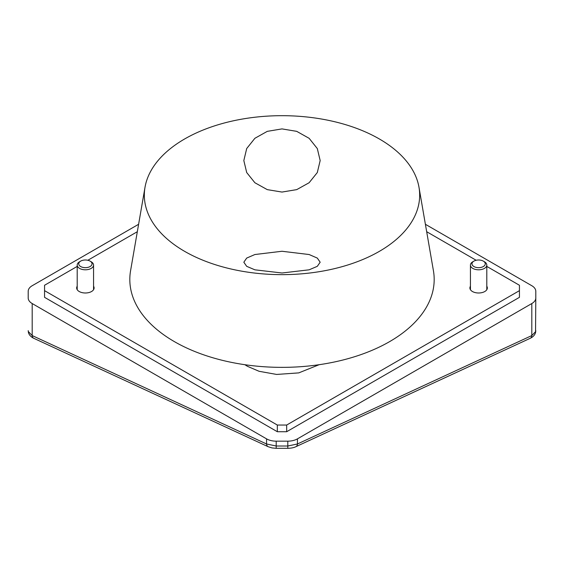 <?xml version="1.0" encoding="UTF-8"?>
<svg xmlns="http://www.w3.org/2000/svg" width="564" height="564" viewBox="0 0 564 564"><rect width="100%" height="100%" fill="white"/><g stroke="black" fill="none" stroke-linecap="round" stroke-linejoin="round"><path stroke-width="0.85" d="M93.561 286.209A8.721 5.034 180 0 1 94.103 287.957A8.721 5.034 180 0 1 88.717 292.61A8.721 5.034 180 0 1 79.214 291.517A8.721 5.034 180 0 1 76.655 287.957A8.721 5.034 180 0 1 77.205 286.209M486.795 286.209A8.721 5.034 180 0 1 487.345 287.957A8.721 5.034 180 0 1 481.959 292.61A8.721 5.034 180 0 1 472.449 291.517A8.721 5.034 180 0 1 469.897 287.957A8.721 5.034 180 0 1 470.439 286.209M319.125 364.711L298.758 372.889L276.628 374.44L259.087 371.295L247.469 366.325L244.875 364.711M425.39 224.282L531.81 285.722A13.628 7.868 180 0 1 535.8 291.285L535.8 297.982A13.628 7.868 180 0 1 531.81 303.545L297.439 438.862A13.628 7.868 180 0 1 287.795 441.168L276.205 441.168A13.628 7.868 180 0 1 266.56 438.862L32.19 303.545A13.628 7.868 180 0 1 28.2 297.982L28.2 291.285A13.628 7.868 180 0 1 32.19 285.722L138.61 224.282M535.8 297.982L535.539 332.584A5.45 4.808 15.4 0 0 535.694 331.533L535.8 330.652M77.205 266.412L44.556 285.264L44.556 290.65L277.333 425.044L286.667 425.044L519.444 290.65L519.444 285.264L486.795 266.412M476.15 260.265L426.673 231.705M137.327 231.705L87.85 260.265M28.306 331.533A5.45 4.808 164.6 0 0 28.461 332.584L28.2 330.652L28.306 331.533L32.19 335.566L266.56 443.981L276.205 446.011L287.795 446.011L297.439 443.981L531.81 335.566L535.694 331.533M28.461 332.584L28.461 332.584C29.49 336.475 33.734 338.322 33.755 338.287L268.133 446.702L272.003 447.922L276.205 448.317L287.795 448.317C291.179 448.232 293.872 447.696 295.867 446.702L530.245 338.287C533.058 336.955 534.82 335.051 535.539 332.584M32.19 303.545L32.19 335.566A5.45 3.44 114.8 0 0 33.755 338.287M266.56 438.862L266.56 443.981A5.45 3.44 114.8 0 0 268.133 446.702M297.439 438.862L297.439 443.981A5.45 3.44 65.2 0 1 295.867 446.702M531.81 303.545L531.81 335.566A5.45 3.44 65.2 0 1 530.245 338.287M44.556 290.65L44.556 297.334L277.333 431.721L286.667 431.721L519.444 297.334L519.444 290.65M286.667 431.721L286.667 425.044M277.333 431.721L277.333 425.044M282 272.99L254.9 269.825L246.694 266.335L243.831 262.218L246.694 258.079L254.893 254.526L282 251.262L309.142 254.533L317.313 258.086L320.169 262.218L317.306 266.328L309.114 269.818L282 272.99M282 128.902L296.706 131.349L309.142 138.321L317.313 148.572L320.169 160.557L317.313 172.528L309.121 182.736L296.727 189.624L282 192.063L267.28 189.631L254.893 182.75L246.694 172.535L243.831 160.557L246.694 148.551L254.893 138.286L267.287 131.356L282 128.902M144.335 195.165A137.665 79.482 0 0 0 282 274.647A137.665 79.482 0 0 0 419.665 195.165A137.665 79.482 0 0 0 418.989 187.269A137.665 79.482 0 0 0 282 115.683A137.665 79.482 0 0 0 145.011 187.269A137.665 79.482 0 0 0 144.335 195.165M145.011 187.269L130.566 270.769A152.181 87.864 0 0 0 129.819 279.497A152.181 87.864 0 0 0 282 367.361A152.181 87.864 0 0 0 434.181 279.497A152.181 87.864 0 0 0 433.434 270.769L418.989 187.269M476.079 267.378A6.648 3.842 180 0 1 473.915 261.118A6.648 3.842 180 0 1 481.162 260.286A6.648 3.842 180 0 1 483.32 261.118A6.648 3.842 180 0 1 484.152 265.961A6.648 3.842 180 0 1 476.079 267.378M483.32 261.118L484.405 261.738A8.178 4.723 180 0 1 486.795 265.08A8.178 4.723 180 0 1 475.494 269.444A8.178 4.723 180 0 1 470.439 265.08A8.178 4.723 180 0 1 472.836 261.738L473.915 261.118M83.846 267.562A6.648 3.842 180 0 1 78.981 264.876A6.648 3.842 180 0 1 80.68 261.118A6.648 3.842 180 0 1 86.919 260.096A6.648 3.842 180 0 1 90.085 261.118A6.648 3.842 180 0 1 91.185 265.7A6.648 3.842 180 0 1 83.846 267.562M90.085 261.118L91.164 261.738A8.178 4.723 180 0 1 93.561 265.08A8.178 4.723 180 0 1 83.493 269.67A8.178 4.723 180 0 1 77.205 265.08A8.178 4.723 180 0 1 79.594 261.738L80.68 261.118M287.795 448.317L287.795 441.168M276.205 441.168L276.205 448.317M470.439 265.08L470.439 289.713M486.795 265.08L486.795 289.713M77.205 265.08L77.205 289.713M93.561 265.08L93.561 289.713"/></g></svg>
